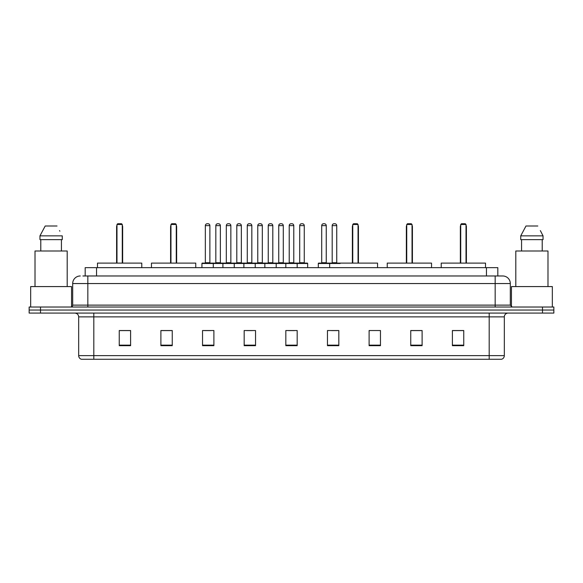 <?xml version="1.0" encoding="UTF-8"?>
<svg xmlns="http://www.w3.org/2000/svg" width="583" height="583" viewBox="0 0 583 583"><rect width="100%" height="100%" fill="white"/><g stroke="black" fill="none" stroke-linecap="round" stroke-linejoin="round"><path stroke-width="0.87" d="M82.91 275.978L87.829 275.978L82.91 275.978L85.184 275.978L85.184 267.648L497.816 267.648L497.816 275.978M80.257 275.978A7.572 7.572 0 0 0 72.686 283.549L72.686 305.128A1.895 1.895 0 0 1 70.791 307.022M510.314 283.549L87.829 283.549L87.829 275.978L502.743 275.978A7.572 7.572 0 0 1 510.314 283.549L510.314 305.128L512.209 307.022M40.504 307.022L29.15 307.022L29.15 310.047L40.504 310.047L29.15 310.047L29.15 313.078L40.504 313.078L40.504 310.047L542.496 310.047L40.504 310.047L40.504 307.022L542.496 307.022L542.496 310.047L553.85 310.047L542.496 310.047L542.496 313.078L40.504 313.078M553.85 307.022L553.85 310.047L553.85 307.022L542.496 307.022M502.626 275.978L500.09 275.978M501.416 359.266L81.584 359.266M81.394 359.266A3.782 3.782 0 0 1 78.669 355.63L93.812 355.63L93.812 359.266L489.188 359.266L489.188 355.63L504.331 355.63L504.331 316.868A3.782 3.782 0 0 1 508.121 313.078M78.669 355.63L78.669 316.868C78.443 314.565 77.182 313.304 74.879 313.078M463.747 345.675L463.747 330.532L452.393 330.532L452.393 345.675L463.747 345.675M422.107 345.675L422.107 330.532L410.753 330.532L410.753 345.675L422.107 345.675M380.466 345.675L380.466 330.532L369.105 330.532L369.105 345.675L380.466 345.675M338.825 345.675L338.825 330.532L327.464 330.532L327.464 345.675L338.825 345.675M130.607 345.675L130.607 330.532L119.253 330.532L119.253 345.675L130.607 345.675M172.247 345.675L172.247 330.532L160.893 330.532L160.893 345.675L172.247 345.675M213.895 345.675L213.895 330.532L202.534 330.532L202.534 345.675L213.895 345.675M255.536 345.675L255.536 330.532L244.175 330.532L244.175 345.675L255.536 345.675M297.177 345.675L297.177 330.532L285.823 330.532L285.823 345.675L297.177 345.675M553.85 313.078L553.85 310.047L553.85 313.078L542.496 313.078M489.188 359.266L501.307 359.266M369.105 330.605L369.979 330.605M246.718 330.605L252.395 330.605M204.771 330.605L210.448 330.605M331.625 330.605L337.309 330.605M288.658 330.605L294.342 330.605M172.247 330.605L160.893 330.605M130.607 330.605L119.253 330.605M422.107 330.605L410.753 330.605M463.747 330.605L452.393 330.605M71.549 306.862L71.549 286.581L30.666 286.581L30.666 307.022M67.198 286.581L67.198 250.996L35.016 250.996L35.016 286.581M61.434 239.635L61.434 250.996L61.434 239.635M39.957 235.853L45.197 226.007L39.957 235.853L39.957 239.635L62.257 239.635L62.257 235.853L39.957 235.853M59.867 231.174L59.568 230.606M40.781 239.635L40.781 250.996M57.017 226.007L45.197 226.007M141.778 267.648L141.778 263.108L97.485 263.108L97.485 267.648M116.979 224.491L117.737 223.734L121.519 223.734L122.277 224.491L116.979 224.491L116.979 263.108M122.277 224.491L122.277 263.108M122.656 263.108L122.656 226.765A3.032 3.032 0 0 0 122.277 225.3M116.6 263.108L116.6 226.765L116.979 226.765M552.334 307.022L552.334 286.581L511.451 286.581L511.451 306.862M547.984 286.581L547.984 250.996L515.802 250.996L515.802 286.581M540.652 231.174L543.043 235.853L520.743 235.853L525.983 226.007L520.743 235.853L520.743 239.635L543.043 239.635L543.043 235.853L543.043 239.635M543.043 235.853L540.354 230.606M521.566 239.635L521.566 250.996M542.219 250.996L542.219 239.635M537.803 226.007L525.983 226.007M195.757 267.648L195.757 263.108L151.463 263.108L151.463 267.648M170.965 224.491L171.723 223.734L175.505 223.734L176.263 224.491L170.965 224.491L170.965 263.108M176.263 224.491L176.263 263.108M176.642 263.108L176.642 226.765A3.032 3.032 0 0 0 176.263 225.3M170.586 263.108L170.586 226.765L170.965 226.765M377.551 267.648L377.551 263.108L333.257 263.108M352.751 224.491L353.509 223.734L357.299 223.734L358.049 224.491L352.751 224.491L352.751 263.108M358.049 224.491L358.049 263.108M358.428 263.108L358.428 226.765A3.032 3.032 0 0 0 358.049 225.3M352.372 263.108L352.372 226.765L352.751 226.765M431.537 267.648L431.537 263.108L387.243 263.108L387.243 267.648M406.737 224.491L407.495 223.734L411.277 223.734L412.035 224.491L406.737 224.491L406.737 263.108M412.035 224.491L412.035 263.108M412.414 263.108L412.414 226.765A3.032 3.032 0 0 0 412.035 225.3M406.358 263.108L406.358 226.765L406.737 226.765M485.515 267.648L485.515 263.108L441.222 263.108L441.222 267.648M460.723 224.491L461.481 223.734L465.263 223.734L466.021 224.491L460.723 224.491L460.723 263.108M466.021 224.491L466.021 263.108M466.4 263.108L466.4 226.765A3.032 3.032 0 0 0 466.021 225.3M460.344 263.108L460.344 226.765L460.723 226.765M296.689 263.108L307.285 263.108A0.379 0.379 0 0 1 307.664 263.487L201.929 263.487A0.379 0.379 0 0 1 202.308 263.108L212.912 263.108A0.379 0.379 0 0 1 213.291 263.487L213.291 267.648M209.88 225.628L205.34 225.628A1.895 1.895 0 0 1 207.227 223.734L207.985 223.734A1.895 1.895 0 0 1 209.88 225.628L209.88 262.729A0.379 0.379 0 0 0 210.259 263.108M205.34 225.628L205.34 262.729A0.379 0.379 0 0 1 204.961 263.108M201.929 263.487L201.929 267.648M222.903 267.648L222.903 263.487A0.379 0.379 0 0 1 223.282 263.108L233.885 263.108A0.379 0.379 0 0 1 234.257 263.487L234.257 267.648M230.853 225.628L226.313 225.628A1.895 1.895 0 0 1 228.201 223.734L228.959 223.734A1.895 1.895 0 0 1 230.853 225.628L230.853 262.729A0.379 0.379 0 0 0 231.232 263.108M226.313 225.628L226.313 262.729A0.379 0.379 0 0 1 225.934 263.108M243.876 267.648L243.876 263.487A0.379 0.379 0 0 1 244.255 263.108L254.851 263.108A0.379 0.379 0 0 1 255.23 263.487L255.23 267.648M251.827 225.628L247.279 225.628A1.895 1.895 0 0 1 249.174 223.734L249.932 223.734A1.895 1.895 0 0 1 251.827 225.628L251.827 262.729A0.379 0.379 0 0 0 252.206 263.108M247.279 225.628L247.279 262.729A0.379 0.379 0 0 1 246.908 263.108M264.85 267.648L264.85 263.487A0.379 0.379 0 0 1 265.229 263.108L275.825 263.108A0.379 0.379 0 0 1 276.204 263.487L276.204 267.648M272.8 225.628L268.253 225.628A1.895 1.895 0 0 1 270.148 223.734L270.906 223.734A1.895 1.895 0 0 1 272.8 225.628L272.8 262.729A0.379 0.379 0 0 0 273.179 263.108M268.253 225.628L268.253 262.729A0.379 0.379 0 0 1 267.874 263.108M285.823 267.648L285.823 263.487A0.379 0.379 0 0 1 286.202 263.108L296.798 263.108A0.379 0.379 0 0 1 297.177 263.487L297.177 267.648M293.774 225.628L289.226 225.628A1.895 1.895 0 0 1 291.121 223.734L291.879 223.734A1.895 1.895 0 0 1 293.774 225.628L293.774 262.729A0.379 0.379 0 0 0 294.153 263.108M289.226 225.628L289.226 262.729A0.379 0.379 0 0 1 288.847 263.108M340.144 263.487L318.303 263.487A0.379 0.379 0 0 1 318.682 263.108L329.278 263.108A0.379 0.379 0 0 1 329.657 263.487L329.657 267.648M326.254 225.628L321.707 225.628A1.895 1.895 0 0 1 323.601 223.734L324.359 223.734A1.895 1.895 0 0 1 326.254 225.628L326.254 262.729A0.379 0.379 0 0 0 326.633 263.108M321.707 225.628L321.707 262.729A0.379 0.379 0 0 1 321.335 263.108M318.303 263.487L318.303 267.648M223.398 263.108L212.795 263.108M215.827 225.628A1.895 1.895 0 0 1 217.714 223.734L218.472 223.734A1.895 1.895 0 0 1 220.367 225.628L215.827 225.628L215.827 262.729A0.379 0.379 0 0 1 215.448 263.108M220.367 225.628L220.367 262.729A0.379 0.379 0 0 0 220.746 263.108M244.364 263.108L233.768 263.108M236.8 225.628A1.895 1.895 0 0 1 238.687 223.734L239.445 223.734A1.895 1.895 0 0 1 241.34 225.628L236.8 225.628L236.8 262.729A0.379 0.379 0 0 1 236.421 263.108M241.34 225.628L241.34 262.729A0.379 0.379 0 0 0 241.719 263.108M265.338 263.108L254.742 263.108M257.766 225.628A1.895 1.895 0 0 1 259.661 223.734L260.419 223.734A1.895 1.895 0 0 1 262.314 225.628L257.766 225.628L257.766 262.729A0.379 0.379 0 0 1 257.387 263.108M262.314 225.628L262.314 262.729A0.379 0.379 0 0 0 262.693 263.108M286.311 263.108L275.715 263.108M278.74 225.628A1.895 1.895 0 0 1 280.634 223.734L281.392 223.734A1.895 1.895 0 0 1 283.287 225.628L278.74 225.628L278.74 262.729A0.379 0.379 0 0 1 278.361 263.108M283.287 225.628L283.287 262.729A0.379 0.379 0 0 0 283.666 263.108M299.713 225.628A1.895 1.895 0 0 1 301.608 223.734L302.366 223.734A1.895 1.895 0 0 1 304.26 225.628L299.713 225.628L299.713 262.729A0.379 0.379 0 0 1 299.334 263.108M304.26 225.628L304.26 262.729A0.379 0.379 0 0 0 304.639 263.108M307.664 263.487L307.664 267.648M329.169 263.108L339.765 263.108M332.193 225.628A1.895 1.895 0 0 1 334.088 223.734L334.846 223.734A1.895 1.895 0 0 1 336.741 225.628L332.193 225.628L332.193 262.729A0.379 0.379 0 0 1 331.814 263.108M336.741 225.628L336.741 262.729A0.379 0.379 0 0 0 337.12 263.108M96.545 275.978L96.545 267.648M486.455 275.978L486.455 267.648M87.829 307.022L87.829 283.549L72.686 283.549M72.686 305.128L510.314 305.128M495.171 275.978L495.171 307.022M489.188 313.078L489.188 316.868L78.669 316.868M504.331 316.868L489.188 316.868L489.188 355.63L93.812 355.63L93.812 313.078M297.177 345.151L285.823 345.151M255.536 345.151L244.175 345.151M213.895 345.151L202.534 345.151M172.247 345.151L160.893 345.151M130.607 345.151L119.253 345.151M338.825 345.151L327.464 345.151M380.466 345.151L369.105 345.151M422.107 345.151L410.753 345.151M463.747 345.151L452.393 345.151M122.277 226.765L122.656 226.765M176.263 226.765L176.642 226.765M358.049 226.765L358.428 226.765M412.035 226.765L412.414 226.765M466.021 226.765L466.4 226.765M205.34 262.729L209.88 262.729M226.313 262.729L230.853 262.729M247.279 262.729L251.827 262.729M268.253 262.729L272.8 262.729M289.226 262.729L293.774 262.729M321.707 262.729L326.254 262.729M215.827 262.729L220.367 262.729M236.8 262.729L241.34 262.729M257.766 262.729L262.314 262.729M278.74 262.729L283.287 262.729M299.713 262.729L304.26 262.729M332.193 262.729L336.741 262.729M501.606 359.266C503.318 358.654 504.229 357.445 504.331 355.63M116.979 225.3A3.032 3.032 0 0 0 116.6 226.765M170.965 225.3A3.032 3.032 0 0 0 170.586 226.765M352.751 225.3A3.032 3.032 0 0 0 352.372 226.765M406.737 225.3A3.032 3.032 0 0 0 406.358 226.765M460.723 225.3A3.032 3.032 0 0 0 460.344 226.765"/></g></svg>

